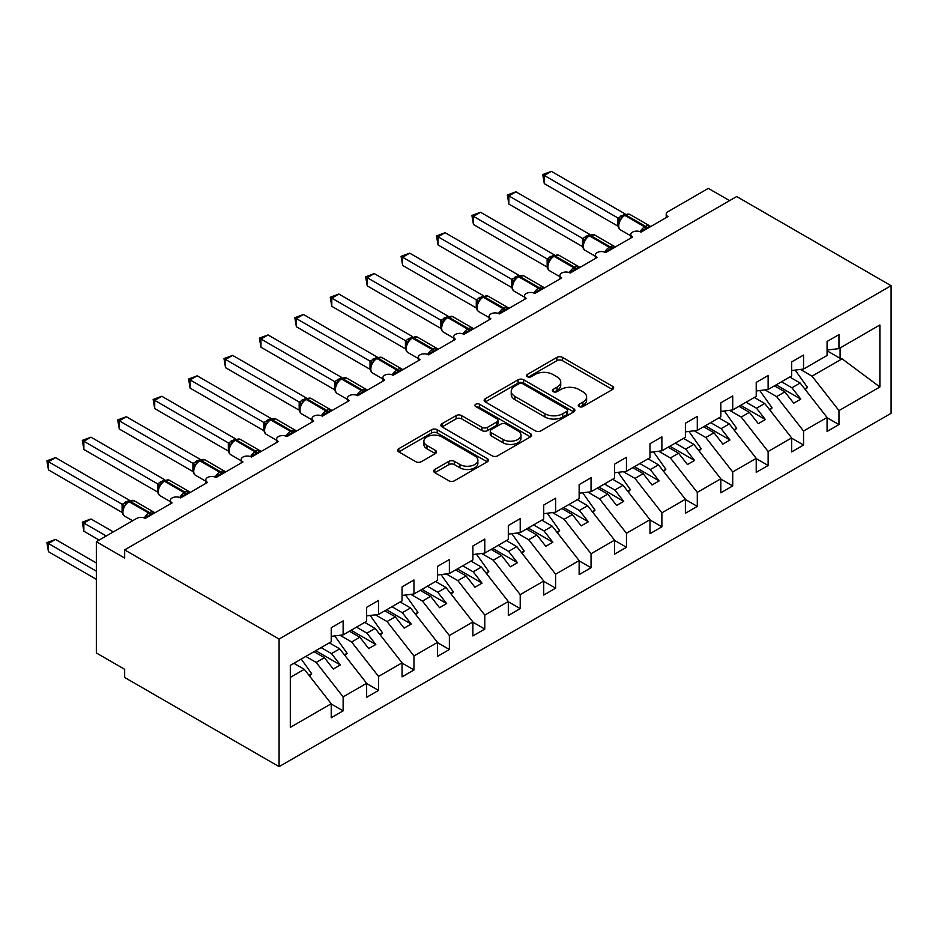 <?xml version="1.0" encoding="UTF-8"?>
<svg xmlns="http://www.w3.org/2000/svg" width="938" height="938" viewBox="0 0 938 938"><rect width="100%" height="100%" fill="white"/><g stroke="black" fill="none" stroke-linecap="round" stroke-linejoin="round"><path stroke-width="1.41" d="M579.086 406.553A2.755 1.595 0 0 0 582.979 406.553L612.526 389.493A3.928 2.275 0 0 0 613.675 387.886A3.928 2.275 0 0 0 612.526 386.292L562.472 357.39A3.928 2.275 0 0 0 556.902 357.39L527.355 374.45A2.755 1.595 0 0 0 526.546 375.563A2.755 1.595 0 0 0 527.355 376.689A2.755 1.595 0 0 0 531.248 376.689L535.07 374.485A12.581 7.27 0 0 1 552.869 374.485L557.043 376.888A12.581 7.27 0 0 1 560.725 382.036A12.581 7.27 0 0 1 557.043 387.171L553.221 389.376A2.755 1.595 0 0 0 552.412 390.501A2.755 1.595 0 0 0 553.221 391.627A2.755 1.595 0 0 0 557.113 391.627L560.936 389.422A12.581 7.27 0 0 1 578.734 389.422L582.908 391.826A12.581 7.27 0 0 1 586.59 396.962A12.581 7.27 0 0 1 582.908 402.097L579.086 404.313A2.755 1.595 0 0 0 578.277 405.439A2.755 1.595 0 0 0 579.086 406.553L579.086 404.313M434.81 469.457A3.928 2.275 0 0 0 433.661 471.064A3.928 2.275 0 0 0 434.81 472.67L448.856 480.784A3.928 2.275 0 0 0 454.414 480.784L487.232 461.836A3.928 2.275 0 0 0 488.393 460.23A3.928 2.275 0 0 0 487.232 458.623L437.178 429.721A3.928 2.275 0 0 0 431.609 429.721L398.802 448.669A3.928 2.275 0 0 0 397.642 450.275A3.928 2.275 0 0 0 398.802 451.882L415.757 461.672A3.928 2.275 0 0 0 421.326 461.672L435.373 453.558A3.928 2.275 0 0 0 436.522 451.964A3.928 2.275 0 0 0 435.373 450.357L426.954 445.491A10.517 6.074 0 0 1 423.87 441.2A10.517 6.074 0 0 1 430.366 435.584A10.517 6.074 0 0 1 441.833 436.909L474.792 455.927A10.517 6.074 0 0 1 477.876 460.23A10.517 6.074 0 0 1 471.38 465.834A10.517 6.074 0 0 1 459.913 464.521L454.414 461.355A3.928 2.275 0 0 0 448.856 461.355L434.81 469.457L434.81 472.67M891.1 285.703L279.09 639.048L279.09 766.639L891.1 413.306L891.1 285.703L736.682 196.546L124.672 549.891L124.672 558.075L96.344 541.707L136.714 518.397A6.015 3.471 0 0 1 145.214 518.397L172.135 502.862A6.015 3.471 0 0 1 170.376 500.411A6.015 3.471 0 0 1 174.081 497.199A6.015 3.471 0 0 1 180.635 497.949L207.556 482.413A6.015 3.471 0 0 1 205.785 479.963A6.015 3.471 0 0 1 209.502 476.75A6.015 3.471 0 0 1 216.045 477.501L242.965 461.965A6.015 3.471 0 0 1 241.207 459.514A6.015 3.471 0 0 1 244.912 456.302A6.015 3.471 0 0 1 251.466 457.052L278.387 441.517A6.015 3.471 0 0 1 276.628 439.066A6.015 3.471 0 0 1 280.333 435.853A6.015 3.471 0 0 1 286.887 436.604L286.629 435.807L295.763 430.53M279.09 639.048L124.672 549.891M535.352 430.847A3.928 2.275 0 0 0 540.909 430.847L573.728 411.899A3.928 2.275 0 0 0 574.888 410.293A3.928 2.275 0 0 0 573.728 408.687L523.674 379.784A3.928 2.275 0 0 0 518.104 379.784L485.286 398.732A3.928 2.275 0 0 0 484.137 400.338A3.928 2.275 0 0 0 485.286 401.945L535.352 430.847M476.797 407.151A2.755 1.595 0 0 1 479.588 407.538L479.588 404.266L530.486 433.649A3.928 2.275 0 0 1 531.635 435.255A3.928 2.275 0 0 1 530.486 436.862L497.668 455.809A3.928 2.275 0 0 1 492.11 455.809L442.044 426.907L442.044 423.695A3.928 2.275 0 0 0 440.895 425.301A3.928 2.275 0 0 0 442.044 426.907M442.044 423.695L456.091 415.593A3.928 2.275 0 0 1 461.648 415.593L481.956 427.306A3.928 2.275 0 0 0 487.514 427.306L496.835 421.936A3.928 2.275 0 0 0 497.984 420.33A3.928 2.275 0 0 0 496.835 418.723L475.695 406.517A2.755 1.595 0 0 1 474.886 405.392A2.755 1.595 0 0 1 476.586 403.926A2.755 1.595 0 0 1 479.588 404.266M290.311 677.388L304.311 669.31L331.231 703.746L290.311 727.36L290.311 665.37L331.231 641.744L331.231 627.757L343.132 620.886L343.132 634.874L331.231 636.351M343.132 634.874L366.641 621.296L366.641 607.308L378.542 600.437L378.542 614.425L366.641 615.903M378.542 614.425L402.062 600.848L402.062 586.86L413.963 579.989L413.963 593.977L402.062 595.454M413.963 593.977L437.483 580.399L437.483 566.411L449.372 559.54L449.372 573.528L437.483 575.017M666.215 217.604L666.215 214.134A6.015 3.471 180 0 0 667.973 216.596L641.053 232.132A6.015 3.471 0 0 0 634.51 231.381A6.015 3.471 0 0 0 630.793 234.582A6.015 3.471 0 0 0 632.552 237.044L605.643 252.58A6.015 3.471 0 0 0 599.089 251.83A6.015 3.471 0 0 0 595.372 255.03A6.015 3.471 0 0 0 597.143 257.481L570.222 273.028A6.015 3.471 0 0 0 563.668 272.278A6.015 3.471 0 0 0 559.963 275.479A6.015 3.471 0 0 0 561.721 277.929L534.801 293.477A6.015 3.471 0 0 0 528.258 292.726A6.015 3.471 0 0 0 524.541 295.927A6.015 3.471 0 0 0 526.3 298.378L499.391 313.925A6.015 3.471 0 0 0 492.837 313.175A6.015 3.471 0 0 0 489.132 316.376A6.015 3.471 0 0 0 490.891 318.826L463.97 334.374A6.015 3.471 0 0 0 457.416 333.623A6.015 3.471 0 0 0 453.711 336.824A6.015 3.471 0 0 0 455.469 339.275L428.549 354.822A6.015 3.471 0 0 0 422.006 354.072A6.015 3.471 0 0 0 418.289 357.272A6.015 3.471 0 0 0 420.048 359.723L393.139 375.27A6.015 3.471 0 0 0 386.585 374.508A6.015 3.471 0 0 0 382.88 377.721A6.015 3.471 0 0 0 384.639 380.171L357.718 395.719A6.015 3.471 0 0 0 351.164 394.957A6.015 3.471 0 0 0 347.459 398.169A6.015 3.471 0 0 0 349.217 400.62L322.297 416.167A6.015 3.471 0 0 0 315.754 415.405A6.015 3.471 0 0 0 312.037 418.618A6.015 3.471 0 0 0 313.796 421.068L286.887 436.604M449.372 573.528L472.893 559.951L472.893 545.963L484.794 539.092L484.794 553.08L472.893 554.569M484.794 553.08L508.314 539.502L508.314 525.514L520.215 518.644L520.215 532.632L508.314 534.121M520.215 532.632L543.723 519.054L543.723 505.066L555.624 498.195L555.624 512.183L543.723 513.672M555.624 512.183L579.145 498.606L579.145 484.618L591.046 477.747L591.046 491.735L579.145 493.224M591.046 491.735L614.566 478.157L614.566 464.169L626.467 457.298L626.467 471.286L614.566 472.775M626.467 471.286L649.975 457.709L649.975 443.721L661.876 436.85L661.876 450.838L649.975 452.327M661.876 450.838L685.397 437.26L685.397 423.273L697.297 416.402L697.297 430.39L685.397 431.879M697.297 430.39L720.818 416.812L720.818 402.824L732.719 395.965L732.719 409.941L720.818 411.43M732.719 409.941L756.227 396.364L756.227 382.387L768.128 375.517L768.128 389.493L756.227 390.982M768.128 389.493L791.649 375.915L791.649 361.939L803.549 355.068L803.549 369.056L791.649 370.533M331.231 703.992L343.132 710.863L343.132 696.875L366.641 683.298L339.732 648.861L329.308 642.847M305.8 656.424L316.212 662.439L343.132 696.875M366.641 683.544L378.542 690.415L378.542 676.427L402.062 662.849L375.141 628.413L364.73 622.398M339.978 635.26L351.633 641.991L378.542 676.427M402.062 663.096L413.963 669.966L413.963 655.979L437.483 642.401L410.563 607.965L400.151 601.95M375.399 614.812L387.042 621.542L413.963 655.979M437.483 642.647L449.372 649.518L449.372 635.53L472.893 621.953L445.984 587.516L435.56 581.501M410.809 594.364L422.463 601.094L449.372 635.53M472.893 622.199L484.794 629.07L484.794 615.082L508.314 601.504L481.393 567.068L470.982 561.053M446.23 573.915L457.873 580.645L484.794 615.082M508.314 601.75L520.215 608.621L520.215 594.633L543.723 581.056L516.815 546.62L506.403 540.605M481.651 553.479L493.294 560.197L520.215 594.633M543.723 581.302L555.624 588.173L555.624 574.185L579.145 560.607L552.224 526.171L541.812 520.156M517.061 533.03L528.715 539.749L555.624 574.185M579.145 560.854L591.046 567.725L591.046 553.737L614.566 540.159L587.645 505.723L577.233 499.708M552.482 512.582L564.125 519.3L591.046 553.737M614.566 540.405L626.467 547.276L626.467 533.288L649.975 519.711L623.067 485.274L612.655 479.259M587.903 492.133L599.546 498.852L626.467 533.288M649.975 519.957L661.876 526.828L661.876 512.84L685.397 499.262L658.476 464.826L648.064 458.811M623.313 471.685L634.967 478.403L661.876 512.84M685.397 499.508L697.297 506.379L697.297 492.391L720.818 478.814L693.897 444.378L683.485 438.374M658.734 451.237L670.377 457.955L697.297 492.391M720.818 479.06L732.719 485.931L732.719 471.943L756.227 458.365L729.318 423.929L718.907 417.926M694.155 430.788L705.798 437.507L732.719 471.943M756.227 458.612L768.128 465.483L768.128 451.495L791.649 437.917L764.728 403.481L754.316 397.478M729.565 410.34L741.219 417.058L768.128 451.495M791.649 438.163L803.549 445.034L803.549 431.046L827.07 417.469L827.07 431.457L838.971 424.586L838.971 410.598L879.879 386.984L842.09 358.82L840.096 358.339L840.096 347.951M764.986 389.891L776.629 396.61L803.549 431.046M803.549 369.056L827.07 355.479L827.07 341.491L838.971 334.62L838.971 348.608L827.07 350.085M827.07 417.715L838.971 424.586M800.407 369.443L812.05 376.161L838.971 410.598M96.344 541.707L96.344 652.954L124.672 669.31L124.672 677.482L279.09 766.639M729.6 200.638L708.342 188.374L667.973 211.683A6.015 3.471 180 0 0 666.215 214.134M304.311 669.31L293.899 663.295M343.132 710.863L331.231 717.734L331.231 703.746M378.542 690.415L366.641 697.286L366.641 683.298M413.963 669.966L402.062 676.837L402.062 662.849M449.372 649.518L437.483 656.389L437.483 642.401M484.794 629.07L472.893 635.941L472.893 621.953M520.215 608.621L508.314 615.492L508.314 601.504M555.624 588.173L543.723 595.044L543.723 581.056M591.046 567.725L579.145 574.595L579.145 560.607M626.467 547.276L614.566 554.147L614.566 540.159M661.876 526.828L649.975 533.699L649.975 519.711M697.297 506.379L685.397 513.25L685.397 499.262M732.719 485.931L720.818 492.802L720.818 478.814M768.128 465.483L756.227 472.353L756.227 458.365M803.549 445.034L791.649 451.905L791.649 437.917M838.971 348.608L879.879 324.982L879.879 386.984M316.212 662.439L324.431 657.69L333.283 669.017L340.365 664.936L331.513 653.598L339.732 648.861M314.019 651.676L324.431 657.69M321.101 647.595L331.513 653.598M351.633 641.991L359.84 637.242L368.704 648.568L375.786 644.488L366.922 633.15L375.141 628.413M349.428 631.239L359.84 637.242M356.51 627.147L366.922 633.15M387.042 621.542L395.261 616.794L404.114 628.132L411.196 624.04L402.343 612.713L410.563 607.965M384.85 610.79L395.261 616.794M391.932 606.698L402.343 612.713M422.463 601.094L430.683 596.345L439.535 607.683L446.617 603.591L437.765 592.265L445.984 587.516M420.259 590.342L430.683 596.345M427.353 586.25L437.765 592.265M457.873 580.645L466.092 575.897L474.956 587.235L482.038 583.143L473.174 571.817L481.393 567.068M455.68 569.894L466.092 575.897M462.762 565.802L473.174 571.817M493.294 560.197L501.513 555.448L510.366 566.787L517.448 562.694L508.595 551.368L516.815 546.62M491.102 549.445L501.513 555.448M498.184 545.353L508.595 551.368M528.715 539.749L536.935 535L545.787 546.338L552.869 542.246L544.017 530.92L552.224 526.171M526.511 528.997L536.935 535M533.605 524.905L544.017 530.92M564.125 519.3L572.344 514.563L581.197 525.89L588.29 521.798L579.426 510.471L587.645 505.723M561.932 508.548L572.344 514.563M569.014 504.456L579.426 510.471M599.546 498.852L607.765 494.115L616.618 505.441L623.7 501.349L614.847 490.023L623.067 485.274M597.354 488.1L607.765 494.115M604.435 484.008L614.847 490.023M634.967 478.403L643.175 473.667L652.039 484.993L659.121 480.901L650.269 469.575L658.476 464.826M632.763 467.652L643.175 473.667M639.845 463.56L650.269 469.575M670.377 457.955L678.596 453.218L687.448 464.545L694.542 460.452L685.678 449.126L693.897 444.378M668.184 447.203L678.596 453.218M675.266 443.111L685.678 449.126M705.798 437.507L714.017 432.77L722.87 444.096L729.952 440.004L721.099 428.678L729.318 423.929M703.606 426.755L714.017 432.77M710.687 422.663L721.099 428.678M741.219 417.058L749.427 412.321L758.291 423.648L765.373 419.556L756.52 408.229L764.728 403.481M739.015 406.306L749.427 412.321M746.097 402.214L756.52 408.229M776.629 396.61L784.848 391.873L793.7 403.199L800.782 399.107L791.93 387.781L800.149 383.032L789.737 377.029M774.436 385.858L784.848 391.873M781.518 381.766L791.93 387.781M800.149 383.032L827.07 417.469M812.05 376.161L842.09 358.82M827.07 350.812L840.096 358.339M776.136 384.873L800.782 399.107M740.715 405.322L765.373 419.556M705.306 425.77L729.952 440.004M669.884 446.218L694.542 460.452M634.463 466.667L659.121 480.901M599.054 487.115L623.7 501.349M563.632 507.564L588.29 521.798M528.211 528.012L552.869 542.246M492.802 548.46L517.448 562.694M457.381 568.909L482.038 583.143M421.959 589.357L446.617 603.591M386.55 609.806L411.196 624.04M351.129 630.254L375.786 644.488M315.719 650.702L340.365 664.936M580.188 406.951L582.908 405.368A12.581 7.27 0 0 0 586.59 400.233L586.59 396.962M560.725 382.036L560.725 385.307A12.581 7.27 0 0 1 557.043 390.443L554.323 392.014M612.479 389.528L562.472 360.661A3.928 2.275 0 0 0 556.902 360.661L528.457 377.076M573.728 408.687L573.728 411.899L523.674 383.056A3.928 2.275 0 0 0 518.104 383.056L485.345 401.968M566.775 411.419A2.755 1.595 0 0 0 567.584 410.293A2.755 1.595 0 0 0 566.775 409.167L522.841 383.794A2.755 1.595 0 0 0 518.937 383.794L514.915 386.128A12.581 7.27 0 0 0 511.222 391.263A12.581 7.27 0 0 0 514.915 396.399L544.943 413.74A12.581 7.27 0 0 0 562.741 413.74L566.775 411.419L566.775 414.69A2.755 1.595 0 0 0 567.584 413.564L567.584 410.293M511.222 391.263L511.222 394.535A12.581 7.27 0 0 0 514.915 399.67L514.915 396.399M566.775 414.69L562.741 417.011A12.581 7.27 0 0 1 544.943 417.011L514.915 399.67M442.091 426.942L456.091 418.864L456.091 415.593M497.984 420.33L497.984 423.601A3.928 2.275 0 0 1 496.835 425.207L487.514 430.577A3.928 2.275 0 0 1 481.956 430.577L461.648 418.864A3.928 2.275 0 0 0 456.091 418.864M479.588 407.538L530.427 436.897M503.026 439.476A10.517 6.074 0 0 0 514.481 440.79A10.517 6.074 0 0 0 520.977 435.173A10.517 6.074 0 0 0 517.905 430.882L506.286 424.175A3.928 2.275 0 0 0 500.728 424.175L491.406 429.557A3.928 2.275 0 0 0 490.257 431.163A3.928 2.275 0 0 0 491.406 432.77L503.026 439.476L503.026 442.748A10.517 6.074 0 0 0 514.481 444.061A10.517 6.074 0 0 0 520.977 438.456L520.977 435.173M490.257 431.163L490.257 434.435A3.928 2.275 0 0 0 491.406 436.041L491.406 432.77M503.026 442.748L491.406 436.041M477.876 460.23L477.876 463.501A10.517 6.074 0 0 1 471.38 469.106A10.517 6.074 0 0 1 459.913 467.792L454.414 464.627A3.928 2.275 0 0 0 448.856 464.627L434.869 472.705M423.87 441.2L423.87 444.471A10.517 6.074 0 0 0 426.954 448.763L426.954 445.491M435.314 453.593L426.954 448.763M487.185 461.859L437.178 432.993A3.928 2.275 0 0 0 431.609 432.993L398.849 451.905L398.802 448.669M544.298 265.419L547.182 267.084L547.1 258.865L554.311 254.843L480.549 212.258L473.467 216.35L547.1 258.865A4.409 3.189 18 0 1 548.167 262.042M795.178 370.088L807.512 387.441L804.816 389M807.512 387.441L805.296 389.622M641.1 232.108L640.795 231.334L649.94 226.058M544.298 183.625L542.739 174.55L544.298 175.453L551.38 171.361L625.142 213.946L618.06 218.038L544.298 175.453L544.298 183.625L617.931 226.14L617.931 217.968M624.685 214.814L629.996 214.485A8.618 4.971 120 0 0 625.681 214.919A2.005 1.161 -120 0 0 624.685 214.814L623.829 215.306A2.005 1.161 60 0 0 623.559 215.588L619.01 221.122A4.409 3.189 18 0 0 617.919 218.015M620.417 219.562L618.06 218.038M542.739 174.55L551.38 171.361M508.877 285.867L511.761 287.532M759.757 390.536L772.103 407.889L769.395 409.449M772.103 407.889L769.887 410.07M473.467 306.316L476.352 307.981M724.347 410.985L736.682 428.338L733.985 429.897M736.682 428.338L734.466 430.519M438.046 326.764L440.93 328.429M688.926 431.433L701.261 448.786L698.564 450.346M701.261 448.786L699.045 450.967M402.625 347.212L405.509 348.877M653.516 451.882L665.851 469.235L663.143 470.794M665.851 469.235L663.635 471.415M605.69 252.545L605.385 251.783L614.519 246.506M508.877 204.074L507.317 194.998L508.877 195.901L515.959 191.809L589.732 234.394L582.639 238.487L508.877 195.901L508.877 204.074L582.51 246.588L582.51 238.416M589.263 235.262L594.575 234.934A8.618 4.971 120 0 0 590.272 235.368A2.005 1.161 -120 0 0 589.263 235.262L588.419 235.755A2.005 1.161 60 0 0 588.138 236.036L585.887 237.865M611.635 249.121A4.409 2.544 60 0 1 611.377 248.464A2.005 1.161 -120 0 0 610.099 246.811L590.272 235.368L589.416 235.848A2.005 1.161 60 0 0 588.419 235.755L585.887 237.877L583.588 241.57C582.17 245.991 582.674 248.922 585.113 250.352L595.372 256.273M584.995 240.011L582.639 238.487M507.317 194.998L515.959 191.809M570.269 272.993L569.964 272.231L579.109 266.955M473.467 224.522L471.908 215.447L473.467 216.35L473.467 224.522L547.1 267.037M553.854 255.711L559.154 255.382A8.618 4.971 120 0 0 554.85 255.804A2.005 1.161 -120 0 0 553.854 255.711L552.998 256.203A2.005 1.161 60 0 0 552.728 256.484L550.465 258.313L548.179 262.019C546.748 266.439 547.253 269.37 549.691 270.801L559.963 276.722M549.574 260.459L547.217 258.935M471.908 215.447L480.549 212.258M534.859 293.442L534.554 292.679L543.688 287.403M438.046 244.97L436.487 235.895L438.046 236.798L445.128 232.706L518.89 275.291L511.808 279.383L438.046 236.798L438.046 244.97L511.679 287.485L511.679 279.301M518.433 276.159L523.744 275.831A8.618 4.971 120 0 0 519.429 276.253A2.005 1.161 -120 0 0 518.433 276.159L517.577 276.651A2.005 1.161 60 0 0 517.307 276.933L515.056 278.762M540.792 290.018A4.409 2.544 60 0 1 540.546 289.361A2.005 1.161 -120 0 0 539.268 287.708L519.429 276.253L518.585 276.745A2.005 1.161 60 0 0 517.577 276.651L515.044 278.774L512.758 282.467C511.327 286.887 511.831 289.819 514.27 291.249L524.541 297.17M514.165 280.908L511.808 279.383M436.487 235.895L445.128 232.706M499.438 313.89L499.133 313.128L508.267 307.84M402.625 265.419L401.065 256.344L402.625 257.247L409.707 253.154L483.48 295.74L476.387 299.832L402.625 257.247L402.625 265.419L476.27 307.934L476.27 299.75M483.011 296.607L488.323 296.279A8.618 4.971 120 0 0 484.02 296.701A2.005 1.161 -120 0 0 483.011 296.607L482.167 297.1A2.005 1.161 60 0 0 481.898 297.381L477.336 302.915A4.409 3.189 18 0 0 476.246 299.808M478.743 301.356L476.387 299.832M401.065 256.344L409.707 253.154M367.215 367.661L370.1 369.326M618.095 472.33L630.43 489.683L627.733 491.242M630.43 489.683L628.214 491.864M464.017 334.338L463.712 333.565L472.858 328.288M367.215 285.867L365.656 276.792L367.215 277.683L374.297 273.603L448.059 316.188L440.977 320.28L367.215 277.683L367.215 285.867L440.848 328.382L440.848 320.198M447.602 317.056L452.902 316.727A8.618 4.971 120 0 0 448.599 317.15A2.005 1.161 -120 0 0 447.602 317.056L446.746 317.548A2.005 1.161 60 0 0 446.476 317.83L444.213 319.659L441.927 323.364A4.409 3.189 18 0 0 440.825 320.257M443.322 321.804L440.977 320.28M365.656 276.792L374.297 273.603M331.794 388.109L334.678 389.774M582.674 492.778L595.009 510.131L592.312 511.691M595.009 510.131L592.793 512.312M428.607 354.787L428.303 354.013L437.436 348.737M331.794 306.316L330.235 297.24L331.794 298.132L338.876 294.051L412.638 336.636L405.556 340.729L331.794 298.132L331.794 306.316L405.427 348.83L405.427 340.646M412.181 337.504L417.492 337.176A8.618 4.971 120 0 0 413.177 337.598A2.005 1.161 -120 0 0 412.181 337.504L411.325 337.997A2.005 1.161 60 0 0 411.055 338.278L406.506 343.812A4.409 3.189 18 0 0 405.415 340.705M407.913 342.253L405.556 340.729M330.235 297.24L338.876 294.051M296.373 408.558L299.257 410.223M547.264 513.227L559.599 530.58L556.891 532.139M559.599 530.58L557.383 532.761M393.186 375.235L392.881 374.461L402.015 369.185M296.373 326.764L294.825 317.689L296.373 318.58L303.455 314.5L377.228 357.085L370.135 361.177L296.373 318.58L296.373 326.764L370.018 369.279L370.018 361.095M376.759 357.953L382.071 357.624A8.618 4.971 120 0 0 377.768 358.046A2.005 1.161 -120 0 0 376.759 357.953L375.915 358.445A2.005 1.161 60 0 0 375.646 358.726L371.085 364.261C369.666 368.681 370.17 371.6 372.609 373.031L382.88 378.964M372.492 362.689L370.135 361.177M294.825 317.689L303.455 314.5M260.963 429.006L263.848 430.671M511.843 533.675L524.178 551.028L521.481 552.588M524.178 551.028L521.962 553.209M357.765 395.684L357.46 394.91L366.606 389.633M260.963 347.212L259.404 338.137L260.963 339.028L268.045 334.948L341.807 377.533L334.725 381.625L260.963 339.028L260.963 347.212L334.596 389.727L334.596 381.543M341.35 378.401L346.65 378.073A8.618 4.971 120 0 0 342.347 378.495A2.005 1.161 -120 0 0 341.35 378.401L340.494 378.893A2.005 1.161 60 0 0 340.224 379.175L337.961 381.004L335.675 384.709C334.245 389.129 334.749 392.049 337.188 393.479L347.459 399.412M337.07 383.138L334.725 381.625M259.404 338.137L268.045 334.948M225.542 449.454L228.426 451.119M476.422 554.124L488.757 571.476L486.06 573.036M488.757 571.476L486.541 573.657M322.355 416.132L322.051 415.358L331.184 410.082M225.542 367.661L223.983 358.586L225.542 359.477L232.624 355.396L306.386 397.982L299.304 402.074L225.542 359.477L225.542 367.661L299.175 410.176L299.175 401.992M305.929 398.849L311.24 398.521A8.618 4.971 120 0 0 306.925 398.943A2.005 1.161 -120 0 0 305.929 398.849L305.084 399.342A2.005 1.161 60 0 0 304.803 399.623L300.254 405.157C298.823 409.578 299.339 412.497 301.778 413.928L312.037 419.861M301.661 403.586L299.304 402.074M223.983 358.586L232.624 355.396M190.121 469.903L193.005 471.568M441.012 574.572L453.347 591.925L450.639 593.484M453.347 591.925L451.131 594.106M190.121 388.109L188.573 379.034L190.121 379.925L197.203 375.833L270.976 418.43L263.883 422.522L190.121 379.925L190.121 388.109L263.766 430.624L263.766 422.44M270.507 419.298L275.819 418.969A8.618 4.971 120 0 0 271.516 419.392A2.005 1.161 -120 0 0 270.507 419.298L269.663 419.778A2.005 1.161 60 0 0 269.394 420.072L264.844 425.594C263.414 430.026 263.918 432.946 266.357 434.376L276.628 440.309M266.24 424.035L263.883 422.522M188.573 379.034L197.203 375.833M154.711 490.351L157.596 492.016M405.591 595.02L417.926 612.373L415.229 613.933M417.926 612.373L415.71 614.554M251.513 457.029L251.208 456.255L260.354 450.979M154.711 408.558L153.152 399.482L154.711 400.374L161.793 396.282L235.555 438.867L228.473 442.959L154.711 400.374L154.711 408.558L228.344 451.072L228.344 442.888M235.098 439.746L240.409 439.418A8.618 4.971 120 0 0 236.095 439.84A2.005 1.161 -120 0 0 235.098 439.746L234.242 440.227A2.005 1.161 60 0 0 233.972 440.52L229.423 446.042C227.993 450.475 228.497 453.394 230.936 454.824L241.207 460.757M230.83 444.483L228.473 442.959M153.152 399.482L161.793 396.282M119.29 510.8L122.175 512.465M370.17 615.469L382.516 632.822L379.808 634.381M382.516 632.822L380.289 635.003M216.103 477.477L215.799 476.703L224.932 471.427M119.29 429.006L117.731 419.931L119.29 420.822L126.372 416.73L200.146 459.315L193.052 463.407L119.29 420.822L119.29 429.006L192.923 471.521L192.923 463.337M199.677 460.195L204.988 459.866A8.618 4.971 120 0 0 200.685 460.288A2.005 1.161 -120 0 0 199.677 460.195L198.833 460.675A2.005 1.161 60 0 0 198.551 460.968L194.002 466.491C192.583 470.923 193.087 473.842 195.526 475.273L205.785 481.206M195.409 464.931L193.052 463.407M117.731 419.931L126.372 416.73M82.321 522.161L83.869 523.064L83.869 531.248L82.321 522.161L90.963 518.972L83.869 523.064L106.252 535.985M83.869 531.248L99.17 540.077M90.963 518.972L113.346 531.893M334.76 635.917L347.095 653.27L344.387 654.83M347.095 653.27L344.879 655.451M180.682 497.926L180.377 497.152L189.523 491.875M83.869 449.454L82.321 440.368L83.869 441.27L90.963 437.178L164.725 479.764L157.631 483.856L83.869 441.27L83.869 449.454L157.514 491.969L157.514 483.785M164.256 480.631L169.567 480.315A8.618 4.971 120 0 0 165.264 480.737A2.005 1.161 -120 0 0 164.256 480.631L163.411 481.124A2.005 1.161 60 0 0 163.142 481.417L158.592 486.939C157.162 491.371 157.666 494.291 160.105 495.721L170.376 501.654M159.988 485.38L157.631 483.856M82.321 440.368L90.963 437.178M46.9 542.61L48.459 543.512L48.459 551.696L46.9 542.61L55.541 539.42L48.459 543.512L96.344 571.16M48.459 551.696L96.344 579.332M55.541 539.42L96.344 562.976M301.25 659.051L311.674 673.719L308.977 675.278M311.674 673.719L309.458 675.899M145.261 518.374L144.956 517.6L154.102 512.324M48.459 469.903L46.9 460.816L48.459 461.719L55.541 457.627L129.303 500.212L122.221 504.304L48.459 461.719L48.459 469.903L122.092 512.418L122.092 504.234M128.846 501.08L134.157 500.763A8.618 4.971 120 0 0 129.843 501.185A2.005 1.161 -120 0 0 128.846 501.08L127.99 501.572A2.005 1.161 60 0 0 127.72 501.865L123.171 507.388A4.409 3.189 18 0 0 122.069 504.292M124.578 505.828L122.221 504.304M46.9 460.816L55.541 457.627M582.908 405.368L582.908 402.097M553.221 391.627L553.221 389.376M557.043 390.443L557.043 387.171M527.355 376.689L527.355 374.45M556.902 360.661L556.902 357.39M562.472 360.661L562.472 357.39M612.526 389.493L612.526 386.292M485.286 401.945L485.286 398.732M518.104 383.056L518.104 379.784M523.674 383.056L523.674 379.784M544.943 417.011L544.943 413.74M562.741 417.011L562.741 413.74M461.648 418.864L461.648 415.593M481.956 430.577L481.956 427.306M487.514 430.577L487.514 427.306M496.835 425.207L496.835 421.936M530.486 436.862L530.486 433.649M448.856 464.627L448.856 461.355M454.414 464.627L454.414 461.355M459.913 467.792L459.913 464.521M435.373 453.558L435.373 450.357M431.609 432.993L431.609 429.721M437.178 432.993L437.178 429.721M487.232 461.836L487.232 458.623M647.044 228.673A4.409 2.544 60 0 1 646.786 228.016A2.005 1.161 -120 0 0 645.52 226.363A8.618 4.971 -60 0 1 649.823 225.941L650.667 226.574M640.185 231.709A8.618 4.971 -60 0 1 644.664 226.855L645.52 226.363L625.681 214.919L624.837 215.4A8.618 4.971 120 0 0 618.74 225.952A8.618 4.971 120 0 0 620.522 229.904L630.793 235.825M621.308 217.417L623.829 215.306A2.005 1.161 60 0 1 624.837 215.4L644.664 226.855A2.005 1.161 60 0 1 645.942 228.509A4.409 2.544 60 0 0 646.2 229.165M622.902 215.928A4.409 2.544 60 0 1 621.613 215.506M622.304 216.408A4.409 2.544 60 0 1 620.757 215.998M604.764 252.158A8.618 4.971 -60 0 1 609.254 247.304L610.099 246.811A8.618 4.971 -60 0 1 614.413 246.389L615.258 247.022M610.779 249.614A4.409 2.544 60 0 1 610.521 248.957A2.005 1.161 60 0 0 609.254 247.304L589.416 235.848A8.618 4.971 120 0 0 583.33 246.401A8.618 4.971 120 0 0 585.113 250.352M587.481 236.376A4.409 2.544 60 0 1 586.191 235.954M586.895 236.857A4.409 2.544 60 0 1 585.335 236.446M583.577 241.594A4.409 3.189 18 0 0 582.498 238.463M576.213 269.569A4.409 2.544 60 0 1 575.955 268.913A2.005 1.161 -120 0 0 574.689 267.26A8.618 4.971 -60 0 1 578.992 266.838L579.836 267.471M569.354 272.606A8.618 4.971 -60 0 1 573.833 267.752L574.689 267.26L554.85 255.804L553.995 256.297A8.618 4.971 120 0 0 547.909 266.849A8.618 4.971 120 0 0 549.691 270.801M550.465 258.313L552.998 256.203A2.005 1.161 60 0 1 553.995 256.297L573.833 267.752A2.005 1.161 60 0 1 575.111 269.405A4.409 2.544 60 0 0 575.369 270.062M552.072 256.824A4.409 2.544 60 0 1 550.77 256.402M551.474 257.305A4.409 2.544 60 0 1 549.926 256.895M533.933 293.055A8.618 4.971 -60 0 1 538.412 288.201L539.268 287.708A8.618 4.971 -60 0 1 543.571 287.286L544.415 287.919M539.948 290.51A4.409 2.544 60 0 1 539.69 289.854A2.005 1.161 60 0 0 538.412 288.201L518.585 276.745A8.618 4.971 120 0 0 512.488 287.298A8.618 4.971 120 0 0 514.27 291.249M516.65 277.273A4.409 2.544 60 0 1 515.361 276.851M516.052 277.754A4.409 2.544 60 0 1 514.505 277.343M512.746 282.49A4.409 3.189 18 0 0 511.667 279.36M505.383 310.466A4.409 2.544 60 0 1 505.125 309.81A2.005 1.161 -120 0 0 503.847 308.156A8.618 4.971 -60 0 1 508.161 307.734L509.006 308.368M498.512 313.503A8.618 4.971 -60 0 1 503.003 308.649L503.847 308.156L484.02 296.701L483.164 297.194A8.618 4.971 120 0 0 477.079 307.746A8.618 4.971 120 0 0 478.861 311.686L489.132 317.619M479.635 299.21L482.167 297.1A2.005 1.161 60 0 1 483.164 297.194L503.003 308.649A2.005 1.161 60 0 1 504.269 310.302A4.409 2.544 60 0 0 504.527 310.959M481.229 297.721A4.409 2.544 60 0 1 479.939 297.299M480.643 298.202A4.409 2.544 60 0 1 479.095 297.792M469.961 330.915A4.409 2.544 60 0 1 469.704 330.258A2.005 1.161 -120 0 0 468.437 328.605A8.618 4.971 -60 0 1 472.74 328.183L473.584 328.816M463.102 333.951A8.618 4.971 -60 0 1 467.581 329.097L468.437 328.605L448.599 317.15L447.754 317.642A8.618 4.971 120 0 0 441.657 328.194A8.618 4.971 120 0 0 443.44 332.134L453.711 338.067M444.213 319.659L446.746 317.548A2.005 1.161 60 0 1 447.754 317.642L467.581 329.097A2.005 1.161 60 0 1 468.859 330.751A4.409 2.544 60 0 0 469.117 331.395M445.82 318.17A4.409 2.544 60 0 1 444.518 317.748M445.222 318.65A4.409 2.544 60 0 1 443.674 318.24M434.552 351.363A4.409 2.544 60 0 1 434.294 350.706A2.005 1.161 -120 0 0 433.016 349.053A8.618 4.971 -60 0 1 437.319 348.631L438.163 349.264M427.681 354.4A8.618 4.971 -60 0 1 432.16 349.546L433.016 349.053L413.177 337.598L412.333 338.09A8.618 4.971 120 0 0 406.236 348.643A8.618 4.971 120 0 0 408.03 352.582L418.289 358.515M408.804 340.107L411.325 337.997A2.005 1.161 60 0 1 412.333 338.09L432.16 349.546A2.005 1.161 60 0 1 433.438 351.199A4.409 2.544 60 0 0 433.696 351.844M410.398 338.618A4.409 2.544 60 0 1 409.109 338.196M409.8 339.099A4.409 2.544 60 0 1 408.253 338.688M399.131 371.811A4.409 2.544 60 0 1 398.873 371.155A2.005 1.161 -120 0 0 397.595 369.502A8.618 4.971 -60 0 1 401.91 369.068L402.754 369.713M392.26 374.848A8.618 4.971 -60 0 1 396.751 369.994L397.595 369.502L377.768 358.046L376.912 358.539A8.618 4.971 120 0 0 370.827 369.091A8.618 4.971 120 0 0 372.609 373.031M373.383 360.555L375.915 358.445A2.005 1.161 60 0 1 376.912 358.539L396.751 369.994A2.005 1.161 60 0 1 398.017 371.647A4.409 2.544 60 0 0 398.275 372.292M374.977 359.066A4.409 2.544 60 0 1 373.687 358.644M374.391 359.547A4.409 2.544 60 0 1 372.843 359.125M371.085 364.284A4.409 3.189 18 0 0 369.994 361.153M363.709 392.248A4.409 2.544 60 0 1 363.452 391.603A2.005 1.161 -120 0 0 362.185 389.95A8.618 4.971 -60 0 1 366.488 389.516L367.333 390.161M356.85 395.297A8.618 4.971 -60 0 1 361.329 390.443L362.185 389.95L342.347 378.495L341.502 378.987A8.618 4.971 120 0 0 335.405 389.54A8.618 4.971 120 0 0 337.188 393.479M337.961 381.004L340.494 378.893A2.005 1.161 60 0 1 341.502 378.987L361.329 390.443A2.005 1.161 60 0 1 362.607 392.096A4.409 2.544 60 0 0 362.865 392.741M339.568 379.515A4.409 2.544 60 0 1 338.266 379.093M338.97 379.996A4.409 2.544 60 0 1 337.422 379.573M335.663 384.732A4.409 3.189 18 0 0 334.573 381.602M328.3 412.697A4.409 2.544 60 0 1 328.042 412.052A2.005 1.161 -120 0 0 326.764 410.398A8.618 4.971 -60 0 1 331.067 409.965L331.911 410.61M321.429 415.745A8.618 4.971 -60 0 1 325.92 410.891L326.764 410.398L306.925 398.943L306.081 399.436A8.618 4.971 120 0 0 299.984 409.988A8.618 4.971 120 0 0 301.778 413.928M302.552 401.452L305.084 399.342A2.005 1.161 60 0 1 306.081 399.436L325.92 410.891A2.005 1.161 60 0 1 327.186 412.544A4.409 2.544 60 0 0 327.444 413.189M304.147 399.963A4.409 2.544 60 0 1 302.857 399.541M303.549 400.444A4.409 2.544 60 0 1 302.001 400.022M300.242 405.181A4.409 3.189 18 0 0 299.163 402.05M292.879 433.145A4.409 2.544 60 0 1 292.621 432.5A2.005 1.161 -120 0 0 291.343 430.847A8.618 4.971 -60 0 1 295.658 430.413L296.502 431.058M286.02 436.193A8.618 4.971 -60 0 1 290.499 431.339L291.343 430.847L271.516 419.392L270.66 419.884A8.618 4.971 120 0 0 264.575 430.436A8.618 4.971 120 0 0 266.357 434.376M267.131 421.901L269.663 419.778A2.005 1.161 60 0 1 270.66 419.884L290.499 431.339A2.005 1.161 60 0 1 291.777 432.993A4.409 2.544 60 0 0 292.023 433.637M268.725 420.412A4.409 2.544 60 0 1 267.436 419.99M268.139 420.892A4.409 2.544 60 0 1 266.591 420.47M264.833 425.629A4.409 3.189 18 0 0 263.742 422.499M257.458 453.593A4.409 2.544 60 0 1 257.2 452.948A2.005 1.161 -120 0 0 255.933 451.295A8.618 4.971 -60 0 1 260.236 450.861L261.081 451.506M250.598 456.642A8.618 4.971 -60 0 1 255.077 451.788L255.933 451.295L236.095 439.84L235.25 440.332A8.618 4.971 120 0 0 229.153 450.885A8.618 4.971 120 0 0 230.936 454.824M231.721 442.349L234.242 440.227A2.005 1.161 60 0 1 235.25 440.332L255.077 451.788A2.005 1.161 60 0 1 256.355 453.441A4.409 2.544 60 0 0 256.613 454.086M233.316 440.848A4.409 2.544 60 0 1 232.014 440.426M232.718 441.341A4.409 2.544 60 0 1 231.17 440.919M229.411 446.078A4.409 3.189 18 0 0 228.321 442.947M222.048 474.042A4.409 2.544 60 0 1 221.79 473.397A2.005 1.161 -120 0 0 220.512 471.744A8.618 4.971 -60 0 1 224.815 471.31L225.671 471.955M215.177 477.09A8.618 4.971 -60 0 1 219.668 472.224L220.512 471.744L200.685 460.288L199.829 460.781A8.618 4.971 120 0 0 193.732 471.333A8.618 4.971 120 0 0 195.526 475.273M196.3 462.797L198.833 460.675A2.005 1.161 60 0 1 199.829 460.781L219.668 472.224A2.005 1.161 60 0 1 220.934 473.889A4.409 2.544 60 0 0 221.192 474.534M197.895 461.297A4.409 2.544 60 0 1 196.605 460.875M197.297 461.789A4.409 2.544 60 0 1 195.749 461.367M193.99 466.526A4.409 3.189 18 0 0 192.911 463.395M186.627 494.49A4.409 2.544 60 0 1 186.369 493.845A2.005 1.161 -120 0 0 185.091 492.192A8.618 4.971 -60 0 1 189.406 491.758L190.25 492.403M179.768 497.539A8.618 4.971 -60 0 1 184.247 492.673L185.091 492.192L165.264 480.737L164.408 481.229A8.618 4.971 120 0 0 158.323 491.782A8.618 4.971 120 0 0 160.105 495.721M160.879 483.246L163.411 481.124A2.005 1.161 60 0 1 164.408 481.229L184.247 492.673A2.005 1.161 60 0 1 185.525 494.338A4.409 2.544 60 0 0 185.771 494.983M162.473 481.745A4.409 2.544 60 0 1 161.184 481.323M161.887 482.238A4.409 2.544 60 0 1 160.339 481.815M158.581 486.974A4.409 3.189 18 0 0 157.49 483.844M151.206 514.939A4.409 2.544 60 0 1 150.948 514.294A2.005 1.161 -120 0 0 149.681 512.64A8.618 4.971 -60 0 1 153.984 512.207L154.829 512.851M144.346 517.987A8.618 4.971 -60 0 1 148.825 513.121L149.681 512.64L129.843 501.185L128.998 501.678A8.618 4.971 120 0 0 122.901 512.23A8.618 4.971 120 0 0 124.684 516.17L132.633 520.754M125.469 503.694L127.99 501.572A2.005 1.161 60 0 1 128.998 501.678L148.825 513.121A2.005 1.161 60 0 1 150.103 514.786A4.409 2.544 60 0 0 150.361 515.431M127.064 502.193A4.409 2.544 60 0 1 125.774 501.771M126.466 502.686A4.409 2.544 60 0 1 124.918 502.264M630.793 238.053L630.793 234.582M595.372 258.501L595.372 255.03M559.963 278.949L559.963 275.479M524.541 299.398L524.541 295.927M489.132 319.846L489.132 316.376M453.711 340.295L453.711 336.824M418.289 360.743L418.289 357.272M382.88 381.191L382.88 377.721M347.459 401.64L347.459 398.169M312.037 422.088L312.037 418.618M276.628 442.537L276.628 439.066M241.207 462.985L241.207 459.514M205.785 483.433L205.785 479.963M170.376 503.882L170.376 500.411M629.996 214.485L649.823 225.941M619.01 221.122C617.579 225.542 618.083 228.473 620.522 229.904M594.575 234.934L614.413 246.389M559.154 255.382L578.992 266.838M523.744 275.831L543.571 287.286M488.323 296.279L508.161 307.734M477.336 302.915C475.918 307.336 476.422 310.267 478.861 311.686M452.902 316.727L472.74 328.183M441.927 323.364C440.497 327.784 441.001 330.715 443.44 332.134M417.492 337.176L437.319 348.631M406.506 343.812C405.075 348.233 405.591 351.152 408.03 352.582M382.071 357.624L401.91 369.068M346.65 378.073L366.488 389.516M311.24 398.521L331.067 409.965M275.819 418.969L295.658 430.413M240.409 439.418L260.236 450.861M204.988 459.866L224.815 471.31M169.567 480.315L189.406 491.758M134.157 500.763L153.984 512.207M123.171 507.388C121.741 511.82 122.245 514.739 124.684 516.17"/></g></svg>

